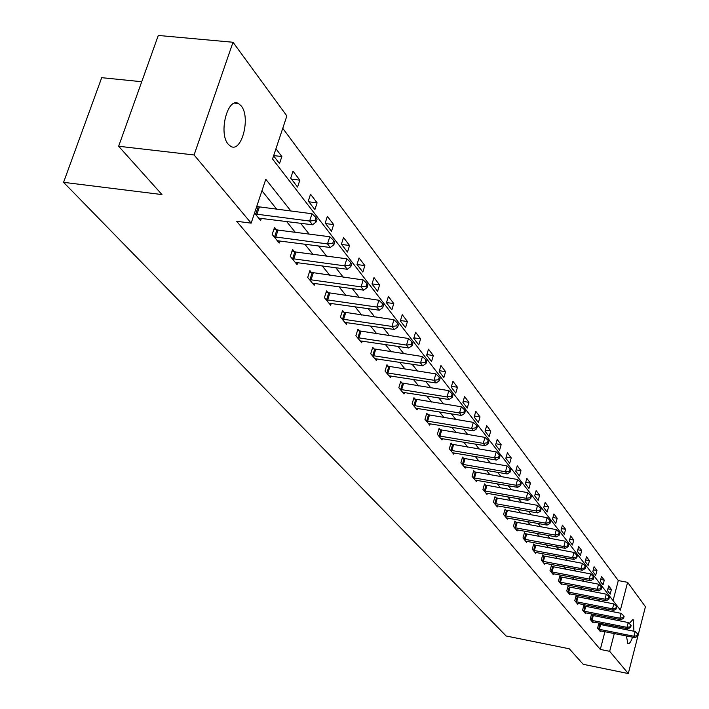 <?xml version="1.0" encoding="UTF-8"?>
<svg xmlns="http://www.w3.org/2000/svg" width="709" height="709" viewBox="0 0 709 709"><rect width="100%" height="100%" fill="white"/><g stroke="black" fill="none" stroke-linecap="round" stroke-linejoin="round"><path stroke-width="1.06" d="M632.525 637.143C630.93 641.911 629.379 644.118 627.882 643.772L626.401 635.929M627.261 629.929L627.545 628.679M629.229 623.495L632.898 619.542L633.412 619.976L633.917 631.24M228.201 144.211C218.283 133.301 227.633 96.681 238.525 103.567L241.237 105.942C250.88 117.189 241.689 152.967 230.788 146.4L228.201 144.211M141.738 81.73L101.706 77.68L63.571 182.328L506.137 635.991L569.292 648.788L583.206 664.306L628.289 673.55L609.669 651.314L614.295 633.536M63.571 182.328L161.971 194.576L118.642 146.258L158.293 35.45L233.022 42.256L286.87 115.957L272.54 158.984L620.384 610.13L627.616 582.328L645.429 606.718L628.289 673.55M613.063 600.629L618.301 580.582L282.758 128.311M618.301 580.582L627.616 582.328M273.585 155.847L279.514 163.575L281.854 156.529L275.943 148.766M290.717 178.154L297.567 187.079L299.836 180.157L293.012 171.188L290.717 178.154M308.309 201.064L314.885 209.625L317.091 202.818L310.533 194.213L308.309 201.064M325.192 223.051L331.511 231.276L333.647 224.585L327.363 216.316L325.192 223.051M341.41 244.171L347.481 252.067L349.564 245.491L343.519 237.542L341.41 244.171M356.999 264.466L362.84 272.07L364.869 265.591L359.046 257.952L356.999 264.466M371.995 283.999L377.613 291.31L379.59 284.938L373.989 277.582L371.995 283.999M386.432 302.796L391.847 309.842L393.77 303.567L388.381 296.486L386.432 302.796M400.346 320.911L405.557 327.7L407.436 321.523L402.242 314.69L400.346 320.911M413.755 338.37L418.78 344.92L420.614 338.831L415.598 332.246L413.755 338.37M426.685 355.209L431.542 361.528L433.332 355.537L428.493 349.183L426.685 355.209M439.172 371.472L443.861 377.569L445.606 371.667L440.936 365.534L439.172 371.472M451.234 387.176L455.763 393.07L457.473 387.256L452.954 381.327L451.234 387.176M462.888 402.349L467.266 408.056L468.933 402.322L464.572 396.588L462.888 402.349M474.161 417.025L478.398 422.546L480.028 416.892L475.801 411.344L474.161 417.025M485.062 431.223L489.166 436.567L490.761 430.992L486.675 425.622L485.062 431.223M495.618 444.968L499.597 450.144L501.157 444.649L497.195 439.447L495.618 444.968M505.845 458.289L509.691 463.296L511.224 457.881L507.387 452.838L505.845 458.289M515.753 471.193L519.484 476.049L520.982 470.696L517.269 465.813L515.753 471.193M525.36 483.698L528.976 488.412L530.447 483.13L526.84 478.398L525.36 483.698M534.683 495.83L538.193 500.403L539.629 495.201L536.128 490.601L534.683 495.83M543.723 507.609L547.126 512.04L548.544 506.908L545.141 502.442L543.723 507.609M552.506 519.041L555.812 523.348L557.194 518.279L553.897 513.945L552.506 519.041M561.032 530.146L564.24 534.329L565.605 529.322L562.397 525.112L561.032 530.146M569.318 540.932L572.438 544.999L573.776 540.054L570.656 535.96L569.318 540.932M577.365 551.416L580.405 555.377L581.717 550.494L578.686 546.515L577.365 551.416M585.2 561.617L588.16 565.463L589.445 560.642L586.494 556.769L585.2 561.617M592.821 571.543L595.693 575.283L596.96 570.515L594.089 566.748L592.821 571.543M600.239 581.194L603.04 584.836L604.281 580.13L601.489 576.461L600.239 581.194M607.453 590.597L610.183 594.142L611.406 589.489L608.685 585.918L607.453 590.597M291 211.122L265.786 179.262L251.172 223.149L236.629 221.288L600.301 649.426L604.937 631.684M606.47 625.834L606.789 624.602M604.945 617.991L603.589 616.307M597.545 608.774L596.074 606.948M589.95 599.309L588.355 597.324M582.133 589.578L580.405 587.433M574.095 579.572L572.234 577.25M565.835 569.274L563.823 566.766M557.318 558.674L555.156 555.98M548.553 547.756L546.231 544.858M539.531 536.518L537.032 533.398M530.226 524.926L527.54 521.585M520.628 512.97L517.756 509.399M510.728 500.643L507.653 496.814M500.51 487.916L497.222 483.822M489.954 474.773L486.445 470.404M479.054 461.196L475.305 456.525M467.78 447.157L463.775 442.168M456.126 432.641L451.855 427.314M444.056 417.61L439.5 411.929M431.568 402.047L426.703 395.994M418.62 385.926L413.427 379.466M405.193 369.203L399.663 362.317M391.262 351.85L385.359 344.503M376.798 333.833L370.506 325.998M361.767 315.115L355.058 306.767M346.134 295.653L338.982 286.737M329.871 275.393L322.24 265.893M312.935 254.301L304.79 244.153M295.281 232.304L286.578 221.474M276.856 209.368L261.949 190.792M254.513 213.099L260.637 220.499L261.373 218.283M257.659 206.798L256.915 205.885M276.421 229.707L274.516 227.376L272.176 234.475L279.24 243.019L279.931 240.9M294.403 251.677L292.578 249.444L290.309 256.41L297.08 264.608L297.736 262.587M311.659 272.752L309.904 270.608L307.697 277.458L314.202 285.328L314.823 283.387M328.232 292.994L326.539 290.929L324.403 297.665L330.651 305.224L331.236 303.372M344.157 312.447L342.536 310.462L340.444 317.083L346.453 324.35L347.011 322.577M359.472 331.156L357.912 329.242L355.883 335.756L361.661 342.757L362.184 341.056M374.21 349.156L372.712 347.321L370.736 353.729L376.302 360.464L376.798 358.834M388.417 366.5L386.963 364.736L385.04 371.046L390.402 377.534L390.881 375.965M402.1 383.223L400.7 381.513L398.83 387.726L403.997 393.982L404.449 392.476M415.306 399.344L413.959 397.705L412.124 403.82L417.114 409.855L417.548 408.402M428.041 414.907L426.738 413.32L424.957 419.347L429.769 425.17L430.186 423.778M440.351 429.938L439.093 428.404L437.347 434.333L441.999 439.97L442.389 438.623M452.236 444.463L451.021 442.974L449.32 448.824L453.813 454.265L454.194 452.971M463.73 458.501L462.56 457.066L460.894 462.826L465.237 468.091L465.6 466.841M474.853 472.088L473.718 470.696L472.088 476.377L476.297 481.473L476.643 480.259M485.621 485.24L484.522 483.892L482.926 489.494L486.994 494.421L487.331 493.251M496.043 497.975L494.979 496.672L493.42 502.185L497.364 506.962L497.683 505.836M506.146 510.312L505.109 509.044L503.585 514.486L507.405 519.121L507.715 518.031M515.939 522.267L514.938 521.044L513.44 526.415L517.145 530.908L517.437 529.845M525.431 533.868L524.465 532.681L522.994 537.98L526.592 542.332L526.876 541.313M534.648 545.124L533.709 543.971L532.264 549.2L535.756 553.428L536.031 552.435M543.599 556.051L542.677 554.934L541.268 560.092L544.663 564.196L544.92 563.238M552.284 566.659L551.389 565.578L550.007 570.665L553.304 574.653L553.552 573.723M560.722 576.975L559.862 575.912L558.497 580.946L561.705 584.819L561.945 583.915M568.928 586.99L568.086 585.962L566.748 590.934L569.868 594.7L570.098 593.823M576.904 596.739L576.089 595.737L574.777 600.638L577.808 604.307L578.03 603.456M584.659 606.213L583.87 605.247L582.585 610.086L585.528 613.648L585.749 612.824M592.219 615.439L591.439 614.49L590.18 619.276L593.043 622.741L593.256 621.944M599.566 624.416L598.813 623.495L597.572 628.218L600.363 631.595L600.567 630.815M118.642 146.258L194.08 154.97L233.022 42.256M600.301 649.426L609.669 651.314M251.172 223.149L194.08 154.97M614.331 619.817L613.001 618.142M607.055 610.617L605.601 608.792M599.566 601.161L597.997 599.176M591.873 591.439L590.172 589.285M583.968 581.433L582.124 579.111M575.823 571.144L573.838 568.645M567.439 560.553L565.312 557.859M558.807 549.643L556.521 546.745M549.918 538.406L547.454 535.295M540.754 526.822L538.113 523.481M531.307 514.876L528.48 511.295M521.549 502.548L518.527 498.719M511.49 489.822L508.247 485.736M501.095 476.687L497.629 472.309M490.353 463.11L486.658 458.439M479.249 449.072L475.296 444.082M467.754 434.555L463.544 429.229M455.869 419.524L451.376 413.843M443.55 403.962L438.756 397.9M430.788 387.823L425.675 381.362M417.557 371.099L412.106 364.204M403.82 353.738L398.006 346.391M389.56 335.712L383.365 327.877M374.742 316.985L368.131 308.619M359.33 297.505L352.276 288.59M343.298 277.228L335.765 267.718M326.583 256.109L318.554 245.961M309.168 234.094L300.589 223.255M615.82 627.678L616.139 626.437M273.665 155.599L281.854 156.529M291.496 179.173L299.836 180.157M308.885 201.817L317.091 202.818M325.582 223.565L333.647 224.585M341.632 244.454L349.564 245.491M357.061 264.546L364.869 265.591M372.03 283.901L379.59 284.938M386.511 302.548L393.77 303.567M400.461 320.521L407.436 321.523M413.905 337.847L420.614 338.831M426.88 354.571L433.332 355.537M439.394 370.718L445.606 371.667M451.482 386.325L457.473 387.256M463.163 401.409L468.933 402.322M474.454 415.997L480.028 416.892M485.381 430.115L490.761 430.992M495.954 443.79L501.157 444.649M506.199 457.039L511.224 457.881M516.125 469.872L520.982 470.696M525.741 482.324L530.447 483.13M535.073 494.403L539.629 495.201M544.131 506.129L548.544 506.908M552.923 517.517L557.194 518.279M561.457 528.577L565.605 529.322M569.752 539.327L573.776 540.054M577.808 549.776L581.717 550.494M585.652 559.942L589.445 560.642M593.273 569.832L596.96 570.515M600.691 579.457L604.281 580.13M607.923 588.833L611.406 589.489M255.267 214.003L309.62 221.04L312.536 224.771L258.661 218.115M256.702 206.523L311.987 213.737L309.62 221.04L315.009 220.446L316.17 221.944L317.109 219.028L315.948 217.53L315.009 220.446M315.948 217.53L311.987 213.737M312.536 224.771L316.17 221.944M274.091 236.788L327.487 243.914L330.288 247.494L277.343 240.723M273.975 229.007L278.034 230.088L329.782 236.753L327.487 243.914L332.751 243.329L333.868 244.765L334.781 241.902L333.673 240.466L332.751 243.329M333.673 240.466L329.782 236.753M330.288 247.494L333.868 244.765M292.143 258.634L344.618 265.84L347.295 269.269L295.263 262.41M292.064 251.004L295.99 252.049L346.843 258.803L344.618 265.84L349.759 265.255L350.822 266.628L351.708 263.819L350.645 262.436L349.759 265.255M350.645 262.436L346.843 258.803M347.295 269.269L350.822 266.628M309.461 279.594L361.041 286.87L363.611 290.158L312.456 283.219M309.416 272.114L363.203 279.949L361.041 286.87L366.066 286.276L367.094 287.597L367.953 284.832L366.934 283.511L366.066 286.276M366.934 283.511L363.203 279.949M363.611 290.158L367.094 287.597M326.096 299.712L376.798 307.05L379.271 310.205L328.967 303.195M326.078 292.374L378.907 300.253L376.798 307.05L381.717 306.465L382.7 307.724L383.542 305.012L382.559 303.744L381.717 306.465M382.559 303.744L378.907 300.253M379.271 310.205L382.7 307.724M342.075 319.059L391.944 326.432L394.319 329.472L344.84 322.4M342.092 311.854L393.991 319.75L391.944 326.432L396.756 325.848L397.705 327.062L398.52 324.394L397.572 323.171L396.756 325.848M397.572 323.171L393.991 319.75M394.319 329.472L397.705 327.062M357.451 337.652L406.505 345.079L408.783 347.995L360.11 340.878M357.496 330.58L408.499 338.503L406.505 345.079L411.22 344.485L412.124 345.655L412.922 343.032L412.009 341.862L411.22 344.485M412.009 341.862L408.499 338.503M408.783 347.995L412.124 345.655M372.243 355.555L420.508 363.008L422.706 365.817L374.804 358.657M372.314 348.615L422.449 356.538L420.508 363.008L425.125 362.423L426.003 363.549L426.774 360.97L425.905 359.835L425.125 362.423M425.905 359.835L422.449 356.538M422.706 365.817L426.003 363.549M386.494 372.801L433.997 380.272L436.106 382.984L388.966 375.788M386.582 365.977L435.884 373.909L433.997 380.272L438.517 379.696L439.358 380.777L440.112 378.234L439.279 377.144L438.517 379.696M439.279 377.144L435.884 373.909M436.106 382.984L439.358 380.777M400.231 389.418L446.989 396.907L449.027 399.522L402.606 392.307M400.337 382.718L448.832 390.65L446.989 396.907L451.42 396.331L452.236 397.377L452.971 394.869L452.165 393.823L451.42 396.331M452.165 393.823L448.832 390.65M449.027 399.522L452.236 397.377M413.471 405.451L459.521 412.948L461.488 415.465L415.775 408.233M413.604 398.857L461.32 406.78L459.521 412.948L463.863 412.372L464.652 413.382L465.37 410.919L464.59 409.908L463.863 412.372M464.59 409.908L461.32 406.78M461.488 415.465L464.652 413.382M426.26 420.924L471.609 428.422L473.506 430.859L428.475 423.61M426.41 414.437L473.364 422.351L471.609 428.422L475.872 427.855L476.625 428.821L477.325 426.401L476.572 425.418L475.872 427.855M476.572 425.418L473.364 422.351M473.506 430.859L476.625 428.821M438.605 435.867L483.272 443.364L485.107 445.713L440.75 438.454M438.774 429.486L484.991 437.382L483.272 443.364L487.464 442.797L488.191 443.737L488.873 441.344L488.146 440.404L487.464 442.797M488.146 440.404L484.991 437.382M485.107 445.713L488.191 443.737M450.534 450.295L494.545 457.801L496.318 460.061L452.608 452.803M450.72 444.02L496.229 451.908L494.545 457.801L498.657 457.225L499.366 458.138L500.031 455.781L499.331 454.868L498.657 457.225M499.331 454.868L496.229 451.908M496.318 460.061L499.366 458.138M462.073 464.253L505.446 471.751L507.157 473.94L464.076 466.682M462.268 458.085L507.086 465.937L505.446 471.751L509.479 471.184L510.161 472.061L510.817 469.739L510.134 468.862L509.479 471.184M510.134 468.862L507.086 465.937M507.157 473.94L510.161 472.061M473.231 477.76L515.975 485.24L517.632 487.358L475.163 480.099M473.435 471.68L517.588 479.514L515.975 485.24L519.945 484.672L520.601 485.523L521.248 483.237L520.583 482.386L519.945 484.672M520.583 482.386L517.588 479.514M517.632 487.358L520.601 485.523M484.025 490.823L526.175 498.294L527.78 500.341L485.904 493.101M484.247 484.841L527.744 492.649L526.175 498.294L530.075 497.727L530.713 498.551L531.333 496.3L530.695 495.476L530.075 497.727M530.695 495.476L527.744 492.649M527.78 500.341L530.713 498.551M494.483 503.479L536.048 510.932L537.599 512.917L496.3 505.685M494.722 497.585L537.582 505.366L536.048 510.932L539.877 510.374L540.497 511.171L541.109 508.947L540.488 508.149L539.877 510.374M540.488 508.149L537.582 505.366M537.599 512.917L540.497 511.171M504.622 515.744L545.611 523.171L547.118 525.103L506.377 517.88M504.861 509.939L547.118 517.685L545.611 523.171L549.378 522.622L549.971 523.393L550.574 521.195L549.98 520.424L549.378 522.622M549.98 520.424L547.118 517.685M547.118 525.103L549.971 523.393M514.442 527.629L554.872 535.038L556.335 536.908L516.152 529.694M514.699 521.913L556.352 529.632L554.872 535.038L558.577 534.489L559.162 535.233L559.747 533.071L559.171 532.326L558.577 534.489M559.171 532.326L556.352 529.632M556.335 536.908L559.162 535.233M523.969 539.159L563.859 546.542L565.277 548.349L525.626 541.162M524.226 533.523L565.303 541.206L563.859 546.542L567.501 545.992L568.069 546.719L568.645 544.583L568.086 543.856L567.501 545.992M568.086 543.856L565.303 541.206M565.277 548.349L568.069 546.719M533.212 550.344L572.58 557.699L573.953 559.454L534.825 552.293M533.478 544.787L573.998 552.435L572.58 557.699L576.16 557.159L576.709 557.859L577.277 555.759L576.727 555.05L576.16 557.159M576.727 555.05L573.998 552.435M573.953 559.454L576.709 557.859M542.19 561.2L581.034 568.529L582.373 570.24L543.75 563.097M542.465 555.723L582.426 563.336L581.034 568.529L584.562 567.989L585.093 568.671L585.652 566.597L585.12 565.915L584.562 567.989M585.12 565.915L582.426 563.336M582.373 570.24L585.093 568.671M550.902 571.746L589.25 579.049L590.544 580.706L552.417 573.581M551.185 566.34L590.615 573.918L589.25 579.049L592.724 578.509L593.238 579.173L593.788 577.126L593.265 576.461L592.724 578.509M593.265 576.461L590.615 573.918M590.544 580.706L593.238 579.173M559.366 581.992L597.226 589.259L598.485 590.872L560.837 583.773M559.658 576.665L598.564 584.198L597.226 589.259L600.647 588.727L601.152 589.374L601.684 587.344L601.188 586.706L600.647 588.727M601.188 586.706L598.564 584.198M598.485 590.872L601.152 589.374M567.599 591.953L604.981 599.185L606.204 600.753L569.026 593.681M567.891 586.689L606.292 594.186L604.981 599.185L608.349 598.653L608.836 599.282L609.359 597.288L608.871 596.659L608.349 598.653M608.871 596.659L606.292 594.186M606.204 600.753L608.836 599.282M575.593 601.631L612.514 608.836L613.702 610.36L576.993 603.315M575.894 596.446L613.808 603.9L612.514 608.836L615.837 608.313L616.307 608.916L616.821 606.948L616.351 606.337L615.837 608.313M616.351 606.337L613.808 603.9M613.702 610.36L616.307 608.916M583.383 611.052L619.843 618.221L621.004 619.701L584.739 612.691M583.684 605.929L621.111 613.347L619.843 618.221L623.122 617.699L623.583 618.292L624.088 616.343L623.628 615.749L623.122 617.699M623.628 615.749L621.111 613.347M621.004 619.701L623.583 618.292M590.951 620.215L626.978 627.35L628.103 628.786L592.272 621.811M591.262 615.164L628.218 622.537L626.978 627.35L630.204 626.827L630.647 627.412L631.143 625.48L630.7 624.904L630.204 626.827M630.7 624.904L628.218 622.537M628.103 628.786L630.647 627.412M598.325 629.14L633.917 636.239L635.016 637.639L599.61 630.691M598.644 624.15L635.14 631.48L633.917 636.239L637.099 635.716L637.533 636.283L638.02 634.378L637.586 633.819L637.099 635.716M637.586 633.819L635.14 631.48M635.016 637.639L637.533 636.283M255.754 214.145L258.156 206.939M256.915 214.384L259.308 207.179M274.578 236.93L276.9 229.849M275.712 237.169L278.034 230.088M292.622 258.767L294.873 251.81M293.73 259.007L295.99 252.049M309.93 279.727L312.12 272.885M311.021 279.958L313.218 273.116M326.548 299.845L328.684 293.118M327.62 300.075L329.756 293.358M342.527 319.183L344.601 312.572M343.581 319.413L345.655 312.802M357.885 337.785L359.906 331.28M358.922 338.007L360.943 331.502M372.668 355.679L374.644 349.28M373.687 355.909L375.664 349.51M386.91 372.925L388.833 366.624M387.912 373.147L389.835 366.845M400.638 389.542L402.517 383.339M401.622 389.764L403.501 383.56M413.879 405.566L415.704 399.459M414.845 405.787L416.679 399.681M426.658 421.04L428.44 415.022M427.607 421.252L429.397 415.244M438.995 435.973L440.741 430.053M439.934 436.186L441.68 430.266M450.924 450.41L452.626 444.57M451.846 450.623L453.547 444.782M462.445 464.368L464.111 458.617M463.358 464.572L465.024 458.82M473.603 477.866L475.225 472.194M474.498 478.07L476.12 472.407M484.398 490.929L485.984 485.346M485.275 491.133L486.87 485.55M494.847 503.585L496.406 498.072M495.715 503.789L497.275 498.276M504.976 515.851L506.501 510.409M505.827 516.046L507.36 510.613M514.796 527.735L516.285 522.373M515.638 527.93L517.127 522.568M524.314 539.257L525.777 533.966M525.147 539.452L526.61 534.161M533.549 550.441L534.994 545.221M534.373 550.636L535.809 545.416M542.518 561.298L543.927 556.148M543.333 561.493L544.734 556.343M551.23 571.844L552.612 566.757M552.027 572.03L553.41 566.952M559.693 582.089L561.049 577.064M560.482 582.275L561.838 577.25M567.918 592.042L569.247 587.087M568.689 592.228L570.027 587.274M575.912 601.719L577.223 596.827M576.683 601.906L577.986 597.013M583.693 611.14L584.978 606.301M584.446 611.326L585.731 606.487M591.262 620.304L592.52 615.527M592.006 620.481L593.265 615.704M598.626 629.22L599.867 624.505M599.371 629.406L600.603 624.682M238.525 103.567L234.697 103.168"/></g></svg>
